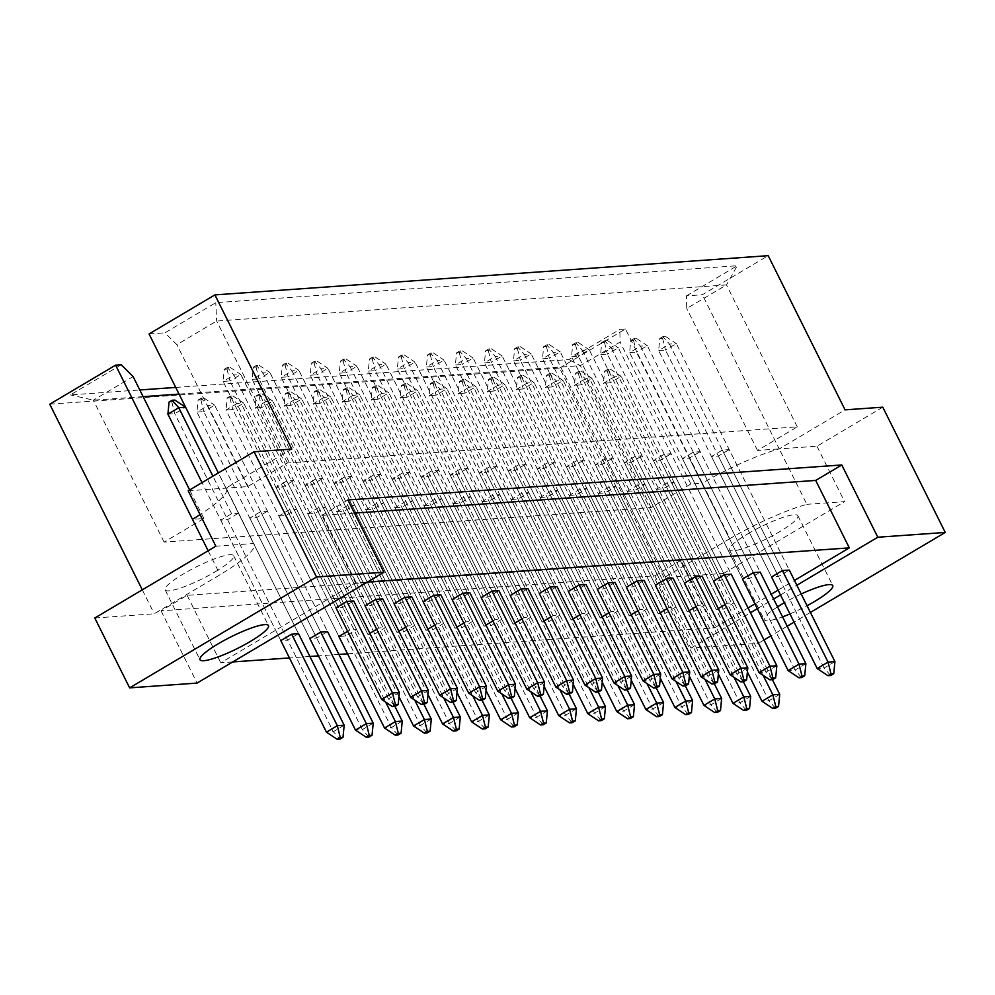 <?xml version="1.0" encoding="UTF-8"?>
<svg xmlns="http://www.w3.org/2000/svg" width="995" height="995" viewBox="0 0 995 995"><rect width="100%" height="100%" fill="white"/><g stroke="black" fill="none" stroke-linecap="round" stroke-linejoin="round"><path stroke-width="0.75" stroke-dasharray="4.97 3.73" d="M215.405 571.665A38.27 6.642 153.5 0 0 233.638 555.72A38.27 6.642 153.5 0 0 183.391 573.928A38.27 6.642 153.5 0 0 165.145 589.873A38.27 6.642 153.5 0 0 215.405 571.665M801.199 593.99A38.27 6.642 153.5 0 0 784.358 602.696M747.655 533.929A38.27 6.642 -26.5 0 1 797.915 515.721A38.27 6.642 -26.5 0 1 779.67 531.666A38.27 6.642 -26.5 0 1 729.422 549.874A38.27 6.642 -26.5 0 1 747.655 533.929M220.753 520.161L280.801 640.606L287.667 640.121L298.525 633.678L238.477 513.233L231.611 513.718L220.753 520.161L227.606 519.676L238.477 513.233M275.951 487.426L335.999 607.87L342.865 607.385L353.722 600.943L293.674 480.485L286.809 480.983L275.951 487.426L282.804 486.941L293.674 480.485M249.782 518.096L309.843 638.554L316.696 638.069L327.566 631.626L267.518 511.169L260.653 511.654L249.782 518.096L256.648 517.611L267.518 511.169M304.98 485.361L365.041 605.818L371.894 605.333L382.764 598.878L322.703 478.433L315.85 478.918L304.98 485.361L311.845 484.876L322.703 478.433M278.824 516.044L285.689 515.559L296.547 509.117L289.694 509.602L278.824 516.044L338.885 636.489L345.738 636.004L356.608 629.561L349.742 630.046L347.665 631.278M334.022 483.309L394.07 603.754L400.935 603.269L411.793 596.826L351.745 476.369L344.879 476.866L334.022 483.309L340.875 482.824L351.745 476.369M369.854 633.293L367.914 634.437L374.779 633.952L385.637 627.509L378.784 627.994L376.707 629.226M363.051 481.244L423.111 601.701L429.964 601.216L440.835 594.761L380.774 474.316L373.921 474.802L363.051 481.244L369.916 480.759L380.774 474.316M398.883 631.228L396.955 632.372L403.808 631.887L414.679 625.445L407.813 625.93L405.749 627.161M392.092 479.192L452.14 599.637L459.006 599.152L469.864 592.709L409.816 472.252L402.95 472.749L392.092 479.192L398.945 478.707L409.816 472.252M427.925 629.176L425.984 630.32L432.85 629.835L443.708 623.392L436.855 623.877L434.778 625.109M421.134 477.127L481.182 597.585L488.047 597.099L498.905 590.644L438.857 470.2L431.992 470.685L421.134 477.127L427.987 476.642L438.857 470.2M456.966 627.111L455.026 628.255L461.879 627.77L472.749 621.328L465.896 621.813L463.819 623.044M450.163 475.075L510.224 595.52L517.077 595.035L527.947 588.592L467.886 468.135L461.033 468.633L450.163 475.075L457.028 474.59L467.886 468.135M485.995 625.059L484.067 626.203L490.921 625.718L501.791 619.276L494.925 619.761L492.848 620.992M479.204 473.011L539.253 593.468L546.118 592.983L556.976 586.528L496.928 466.083L490.062 466.568L479.204 473.011L486.058 472.525L496.928 466.083M515.037 622.994L513.097 624.139L519.962 623.654L530.82 617.211L523.967 617.696L521.89 618.927M508.234 470.958L568.294 591.403L575.147 590.918L586.018 584.475L525.957 464.018L519.104 464.516L508.234 470.958L515.099 470.473L525.957 464.018M544.066 620.942L542.138 622.086L548.991 621.601L559.862 615.159L552.996 615.644L550.931 616.875M537.275 468.894L597.323 589.351L604.189 588.866L615.047 582.411L554.999 461.966L548.133 462.451L537.275 468.894L544.128 468.409L554.999 461.966M573.108 618.878L571.167 620.022L578.033 619.537L588.891 613.094L582.038 613.579L579.961 614.81M566.304 466.842L626.365 587.286L633.218 586.801L644.088 580.359L584.04 459.901L577.175 460.399L566.304 466.842L573.17 466.356L584.04 459.901M602.149 616.825L600.209 617.97L607.062 617.485L617.932 611.042L611.067 611.527L609.002 612.758M595.346 464.777L655.407 585.234L662.26 584.749L673.13 578.294L613.069 457.849L606.216 458.334L595.346 464.777L602.211 464.292L613.069 457.849M631.178 614.761L629.238 615.905L636.103 615.42L646.974 608.977L640.108 609.462L638.031 610.694M624.387 462.725L684.436 583.169L691.301 582.684L702.159 576.242L642.111 455.785L635.245 456.282L624.387 462.725L631.24 462.24L642.111 455.785M660.22 612.709L658.28 613.853L665.145 613.368L676.003 606.925L669.15 607.41L667.073 608.641M653.416 460.66L713.477 581.117L720.33 580.632L731.201 574.177L671.14 453.732L664.287 454.217L653.416 460.66L660.282 460.175L671.14 453.732M689.249 610.644L687.321 611.788L694.174 611.303L705.045 604.861L698.179 605.346L696.114 606.577M682.458 458.608L742.506 579.053L749.372 578.568L760.23 572.125L700.182 451.668L693.316 452.165L682.458 458.608L689.311 458.123L700.182 451.668M718.29 608.592L716.35 609.736L723.216 609.251L734.074 602.808L727.221 603.293L725.144 604.525M711.487 456.543L771.548 577L778.401 576.515L789.271 570.06L729.211 449.616L722.358 450.101L711.487 456.543L718.353 456.058L729.211 449.616M232.706 661.949L220.753 662.794L355.476 582.883L367.429 582.038M49.75 404.206L559.6 368.063L664.1 577.647L723.539 573.431L758.377 643.292L690.928 648.081L654.897 575.806L161.041 610.818L187.122 595.346L680.966 560.334L714.597 627.795L347.516 653.814M338.934 654.424L318.475 655.867M309.893 656.476L289.445 657.931M714.597 627.795L748.041 607.957M754.894 603.89L771.237 594.202M778.09 590.135L794.445 580.433M161.041 610.818L197.085 683.08M94.799 618.007L154.25 613.791L220.082 574.737A76.528 13.296 153.5 0 0 254.16 544.302A76.528 13.296 153.5 0 0 253.563 543.531L215.84 546.205M142.297 589.836L154.25 613.791M559.6 368.063L625.445 329.009L702.308 483.184A76.528 13.296 -26.5 0 1 779.222 448.907L845.066 409.853M188.204 490.809L247.655 486.592L287.418 462.998L797.269 426.855L757.506 450.449L779.222 448.907L806.858 504.316A76.528 13.296 153.5 0 0 729.944 538.593L702.308 483.184L690.878 483.993L651.116 507.587L164.125 542.101L203.888 518.519L192.458 519.328M291.771 449.081L225.94 488.135A76.528 13.296 -26.5 0 1 226.537 488.893A76.528 13.296 -26.5 0 1 200.07 514.577M656.302 489.291L663.155 488.794L674.025 482.351L667.16 482.836L656.302 489.291L716.35 609.736M627.26 491.343L634.126 490.858L644.984 484.416L638.131 484.901L627.26 491.343L687.321 611.788M598.231 493.408L605.084 492.911L615.955 486.468L609.089 486.953L598.231 493.408L658.28 613.853M569.19 495.46L576.043 494.975L586.913 488.533L580.06 489.018L569.19 495.46L629.238 615.905M540.148 497.512L547.014 497.027L557.872 490.585L551.019 491.07L540.148 497.512L600.209 617.97M511.119 499.577L517.972 499.092L528.842 492.649L521.977 493.134L511.119 499.577L571.167 620.022M482.077 501.629L488.943 501.144L499.801 494.702L492.948 495.187L482.077 501.629L542.138 622.086M453.048 503.694L459.901 503.209L470.772 496.766L463.906 497.251L453.048 503.694L513.097 624.139M424.007 505.746L430.872 505.261L441.73 498.818L434.877 499.303L424.007 505.746L484.067 626.203M394.965 507.811L401.831 507.326L412.689 500.883L405.836 501.368L394.965 507.811L455.026 628.255M365.936 509.863L372.789 509.378L383.66 502.935L376.794 503.42L365.936 509.863L425.984 630.32M336.895 511.928L343.76 511.442L354.618 505L347.765 505.485L336.895 511.928L396.955 632.372M307.865 513.98L314.718 513.495L325.589 507.052L318.723 507.537L307.865 513.98L367.914 634.437M777.543 606.851A38.27 6.642 153.5 0 0 764.247 619.736A38.27 6.642 153.5 0 0 782.543 616.863M789.955 613.927A38.27 6.642 153.5 0 0 807.044 605.719M690.928 648.081L750.441 612.771M757.294 608.704L773.637 599.015M780.503 594.948L796.846 585.247M810.403 612.435L794.047 622.136M787.194 626.203L770.851 635.892M763.998 639.959L758.377 643.292M686.45 295.863L737.245 265.727L215.778 302.691L164.971 332.827L176.886 344.656L216.649 321.062L726.499 284.918L686.737 308.512L686.45 295.863L702.358 294.731L768.202 255.678M149.063 333.947L164.971 332.827M253.563 543.531L218.353 472.923M882.789 407.179L816.957 446.233L779.222 448.907L702.358 294.731M723.539 573.431L844.581 501.642L806.858 504.316M816.957 446.233L844.581 501.642M625.445 329.009L619.823 329.407L620.109 342.056L580.346 365.65L179.05 394.095M121.216 364.755L70.409 394.891L139.797 389.965M175.729 387.428L569.016 359.543L619.823 329.407M757.506 450.449L686.737 308.512M797.269 426.855L726.499 284.918L737.245 265.727M287.418 462.998L216.649 321.062L215.778 302.691M247.655 486.592L176.886 344.656M203.888 518.519L189.647 489.95M164.125 542.101L93.356 400.164L133.119 376.583M651.116 507.587L580.346 365.65L569.016 359.543M143.131 396.644L93.356 400.164L70.409 394.891M690.878 483.993L620.109 342.056M680.966 560.334L654.897 575.806M187.122 595.346L220.753 662.794M354.481 513.121L321.845 515.435L355.476 582.883M321.845 515.435L347.927 499.963M722.358 450.101L782.406 570.558L669.511 344.108L658.64 350.551L665.506 350.066L824.047 668.055L817.193 668.54M718.353 456.058L778.401 576.515M663.155 488.794L723.216 609.251M674.025 482.351L734.074 602.808M667.16 482.836L727.221 603.293M693.316 452.165L753.377 572.61L640.469 346.16L629.611 352.603L636.464 352.118L795.005 670.108L788.152 670.593M689.311 458.123L749.372 578.568M634.126 490.858L694.174 611.303M644.984 484.416L705.045 604.861M638.131 484.901L698.179 605.346M664.287 454.217L724.335 574.675L611.44 348.225L600.57 354.668L607.435 354.183L765.976 672.172L759.11 672.657M660.282 460.175L720.33 580.632M605.084 492.911L665.145 613.368M615.955 486.468L676.003 606.925M609.089 486.953L669.15 607.41M635.245 456.282L695.306 576.727L582.398 350.277L571.54 356.72L578.394 356.235L736.934 674.224L730.081 674.709M631.24 462.24L691.301 582.684M576.043 494.975L636.103 615.42M586.913 488.533L646.974 608.977M580.06 489.018L640.108 609.462M606.216 458.334L666.264 578.791L553.369 352.342L542.499 358.785L549.352 358.299L707.905 676.289L701.04 676.774M602.211 464.292L662.26 584.749M547.014 497.027L607.062 617.485M557.872 490.585L617.932 611.042M551.019 491.07L611.067 611.527M577.175 460.399L637.235 580.844L524.328 354.394L513.457 360.837L520.323 360.352L678.864 678.341L672.011 678.826M573.17 466.356L633.218 586.801M517.972 499.092L578.033 619.537M528.842 492.649L588.891 613.094M521.977 493.134L582.038 613.579M548.133 462.451L608.194 582.908L495.286 356.459L484.428 362.901L491.281 362.416L649.834 680.406L642.969 680.891M544.128 468.409L604.189 588.866M488.943 501.144L548.991 621.601M499.801 494.702L559.862 615.159M492.948 495.187L552.996 615.644M519.104 464.516L579.152 584.96L466.257 358.511L455.387 364.954L462.252 364.469L620.793 682.458L613.927 682.943M515.099 470.473L575.147 590.918M459.901 503.209L519.962 623.654M470.772 496.766L530.82 617.211M463.906 497.251L523.967 617.696M490.062 466.568L550.123 587.025L437.215 360.576L426.357 367.018L433.211 366.533L591.751 684.523L584.898 685.008M486.058 472.525L546.118 592.983M430.872 505.261L490.921 625.718M441.73 498.818L501.791 619.276M434.877 499.303L494.925 619.761M461.033 468.633L521.081 589.077L408.186 362.628L397.316 369.07L404.181 368.585L562.722 686.575L555.857 687.06M457.028 474.59L517.077 595.035M401.831 507.326L461.879 627.77M412.689 500.883L472.749 621.328M405.836 501.368L465.896 621.813M431.992 470.685L492.052 591.142L379.145 364.692L368.274 371.135L375.14 370.65L533.681 688.639L526.828 689.125M427.987 476.642L488.047 597.099M372.789 509.378L432.85 629.835M383.66 502.935L443.708 623.392M376.794 503.42L436.855 623.877M402.95 472.749L463.011 593.194L350.103 366.745L339.245 373.187L346.098 372.702L504.652 690.692L497.786 691.177M398.945 478.707L459.006 599.152M343.76 511.442L403.808 631.887M354.618 505L414.679 625.445M347.765 505.485L407.813 625.93M373.921 474.802L433.969 595.259L321.074 368.809L310.204 375.252L317.069 374.767L475.61 692.756L468.757 693.241M369.916 480.759L429.964 601.216M314.718 513.495L374.779 633.952M325.589 507.052L385.637 627.509M318.723 507.537L378.784 627.994M344.879 476.866L404.94 597.311L292.032 370.861L281.175 377.304L288.028 376.819L446.568 694.808L439.715 695.294M340.875 482.824L400.935 603.269M285.689 515.559L345.738 636.004M296.547 509.117L356.608 629.561M289.694 509.602L349.742 630.046M315.85 478.918L375.899 599.376L263.003 372.926L252.133 379.369L258.998 378.884L417.539 696.873L410.674 697.358M311.845 484.876L371.894 605.333M256.648 517.611L316.696 638.069M260.653 511.654L320.713 632.111L207.806 405.661L196.935 412.104L203.801 411.619L362.342 729.609L355.489 730.094M286.809 480.983L346.869 601.428L233.962 374.978L223.091 381.421L229.957 380.936L388.498 698.925L381.645 699.41M282.804 486.941L342.865 607.385M227.606 519.676L287.667 640.121M231.611 513.718L212.893 476.157M208.142 550.77L220.082 574.737M729.944 538.593L664.1 577.647M604.612 371.185L607.659 369.381L610.408 369.182L607.36 370.998L604.612 371.185L603.455 383.286L610.308 382.801L768.849 700.791L761.996 701.276M607.36 370.998L610.308 382.801L621.178 376.359L772.394 679.647M779.719 694.348L768.849 700.791L775.515 708.253M747.394 671.998L603.455 383.286L614.313 376.844L763.14 675.331M610.408 369.182L621.178 376.359L614.313 376.844L607.659 369.381M659.809 338.449L662.857 336.646L665.593 336.447L662.558 338.25L659.809 338.449L658.64 350.551L771.548 577M662.558 338.25L665.506 350.066L676.364 343.623L789.271 570.06M834.917 661.613L824.047 668.055L830.701 675.518M665.593 336.447L676.364 343.623L669.511 344.108L662.857 336.646M575.583 373.249L578.617 371.446L581.366 371.247L578.319 373.05L575.583 373.249L574.413 385.351L581.279 384.866L739.82 702.856L732.954 703.341M578.319 373.05L581.279 384.866L592.137 378.411L743.352 681.712M750.678 696.4L739.82 702.856L746.474 710.318M718.365 674.063L574.413 385.351L585.284 378.908L734.099 677.396M581.366 371.247L592.137 378.411L585.284 378.908L578.617 371.446M630.768 340.501L633.815 338.698L636.564 338.511L633.516 340.315L630.768 340.501L629.611 352.603L742.506 579.053M633.516 340.315L636.464 352.118L647.335 345.675L760.23 572.125M805.875 663.665L795.005 670.108L801.671 677.57M636.564 338.511L647.335 345.675L640.469 346.16L633.815 338.698M546.541 375.302L549.588 373.498L552.324 373.299L549.29 375.103L546.541 375.302L545.372 387.403L552.237 386.918L710.778 704.908L703.925 705.393M549.29 375.103L552.237 386.918L563.108 380.476L714.323 683.764M721.649 698.465L710.778 704.908L717.445 712.37M689.324 676.115L545.372 387.403L556.242 380.961L705.069 679.448M552.324 373.299L563.108 380.476L556.242 380.961L549.588 373.498M488.47 379.418L491.518 377.615L494.254 377.416L491.219 379.219L488.47 379.418L487.301 391.52L494.167 391.035L652.708 709.025L645.854 709.51M491.219 379.219L494.167 391.035L505.025 384.592L656.24 687.881M663.578 702.582L652.708 709.025L659.362 716.487M631.253 680.232L487.301 391.52L498.172 385.077L646.986 683.565M494.254 377.416L505.025 384.592L498.172 385.077L491.518 377.615M430.4 383.535L433.434 381.732L436.183 381.533L433.136 383.336L430.4 383.535L429.231 395.637L436.096 395.152L594.637 713.141L587.771 713.626M433.136 383.336L436.096 395.152L446.954 388.709L598.169 691.998M605.495 706.699L594.637 713.141L601.291 720.604M573.182 684.349L429.231 395.637L440.101 389.194L588.916 687.682M436.183 381.533L446.954 388.709L440.101 389.194L433.434 381.732M372.329 387.652L375.364 385.849L378.112 385.65L375.065 387.453L372.329 387.652L371.16 399.754L378.013 399.269L536.566 717.258L529.701 717.743M375.065 387.453L378.013 399.269L388.883 392.826L540.098 696.114M547.424 710.816L536.566 717.258L543.22 724.721M515.111 688.465L371.16 399.754L382.03 393.311L530.845 691.799M378.112 385.65L388.883 392.826L382.03 393.311L375.364 385.849M601.739 342.566L604.773 340.763L607.522 340.564L604.475 342.367L601.739 342.566L600.57 354.668L713.477 581.117M604.475 342.367L607.435 354.183L618.293 347.74L731.201 574.177M776.834 665.73L765.976 672.172L772.63 679.635M607.522 340.564L618.293 347.74L611.44 348.225L604.773 340.763M543.668 346.683L546.703 344.879L549.451 344.68L546.404 346.484L543.668 346.683L542.499 358.785L655.407 585.234M546.404 346.484L549.352 358.299L560.222 351.857L673.13 578.294M718.763 669.846L707.905 676.289L714.559 683.752M549.451 344.68L560.222 351.857L553.369 352.342L546.703 344.879M485.585 350.8L488.632 348.996L491.381 348.797L488.334 350.601L485.585 350.8L484.428 362.901L597.323 589.351M488.334 350.601L491.281 362.416L502.152 355.974L615.047 582.411M660.692 673.963L649.834 680.406L656.489 687.868M491.381 348.797L502.152 355.974L495.286 356.459L488.632 348.996M427.514 354.916L430.561 353.113L433.298 352.914L430.263 354.717L427.514 354.916L426.357 367.018L539.253 593.468M430.263 354.717L433.211 366.533L444.081 360.09L556.976 586.528M602.622 678.08L591.751 684.523L598.418 691.985M433.298 352.914L444.081 360.09L437.215 360.576L430.561 353.113M517.512 377.366L520.547 375.563L523.295 375.364L520.248 377.167L517.512 377.366L516.343 389.468L523.196 388.983L681.749 706.972L674.884 707.457M520.248 377.167L523.196 388.983L534.066 382.528L685.281 685.829M692.607 700.517L681.749 706.972L688.403 714.435M660.282 678.18L516.343 389.468L527.201 383.013L676.028 681.513M523.295 375.364L534.066 382.528L527.201 383.013L520.547 375.563M459.429 381.483L462.476 379.68L465.225 379.481L462.178 381.284L459.429 381.483L458.272 393.585L465.125 393.1L623.666 711.089L616.813 711.574M462.178 381.284L465.125 393.1L475.996 386.645L627.211 689.945M634.536 704.634L623.666 711.089L630.332 718.552M602.211 682.296L458.272 393.585L469.13 387.13L617.957 685.63M465.225 379.481L475.996 386.645L469.13 387.13L462.476 379.68M401.358 385.6L404.405 383.796L407.142 383.597L404.107 385.401L401.358 385.6L400.201 397.701L407.054 397.216L565.595 715.206L558.742 715.691M404.107 385.401L407.054 397.216L417.925 390.761L569.14 694.062M576.466 708.751L565.595 715.206L572.262 722.668M544.141 686.413L400.201 397.701L411.059 391.246L559.886 689.746M407.142 383.597L417.925 390.761L411.059 391.246L404.405 383.796M343.287 389.717L346.335 387.913L349.071 387.714L346.036 389.518L343.287 389.717L342.118 401.818L348.984 401.333L507.525 719.323L500.672 719.808M346.036 389.518L348.984 401.333L359.842 394.878L511.057 698.179M518.395 712.868L507.525 719.323L514.179 726.785M486.07 690.53L342.118 401.818L352.989 395.363L501.803 693.863M349.071 387.714L359.842 394.878L352.989 395.363L346.335 387.913M572.697 344.618L575.744 342.815L578.481 342.628L575.446 344.432L572.697 344.618L571.54 356.72L684.436 583.169M575.446 344.432L578.394 356.235L589.264 349.792L702.159 576.242M747.805 667.782L736.934 674.224L743.601 681.687M578.481 342.628L589.264 349.792L582.398 350.277L575.744 342.815M514.626 348.735L517.674 346.932L520.41 346.745L517.375 348.548L514.626 348.735L513.457 360.837L626.365 587.286M517.375 348.548L520.323 360.352L531.181 353.909L644.088 580.359M689.734 671.899L678.864 678.341L685.518 685.804M520.41 346.745L531.181 353.909L524.328 354.394L517.674 346.932M456.556 352.852L459.59 351.048L462.339 350.862L459.292 352.665L456.556 352.852L455.387 364.954L568.294 591.403M459.292 352.665L462.252 364.469L473.11 358.026L586.018 584.475M631.651 676.015L620.793 682.458L627.447 689.921M462.339 350.862L473.11 358.026L466.257 358.511L459.59 351.048M398.485 356.969L401.52 355.165L404.269 354.979L401.221 356.782L398.485 356.969L397.316 369.07L510.224 595.52M401.221 356.782L404.181 368.585L415.039 362.143L527.947 588.592M573.58 680.132L562.722 686.575L569.376 694.037M404.269 354.979L415.039 362.143L408.186 362.628L401.52 355.165M369.443 359.033L372.491 357.23L375.227 357.031L372.192 358.834L369.443 359.033L368.274 371.135L481.182 597.585M372.192 358.834L375.14 370.65L385.998 364.207L498.905 590.644M544.551 682.197L533.681 688.639L540.335 696.102M375.227 357.031L385.998 364.207L379.145 364.692L372.491 357.23M311.373 363.15L314.408 361.347L317.156 361.148L314.109 362.951L311.373 363.15L310.204 375.252L423.111 601.701M314.109 362.951L317.069 374.767L327.927 368.324L440.835 594.761M486.48 686.314L475.61 692.756L482.264 700.219M317.156 361.148L327.927 368.324L321.074 368.809L314.408 361.347M253.302 367.267L256.337 365.463L259.086 365.264L256.038 367.068L253.302 367.267L252.133 379.369L365.041 605.818M256.038 367.068L258.998 378.884L269.856 372.441L382.764 598.878M428.397 690.43L417.539 696.873L424.193 704.336M259.086 365.264L269.856 372.441L263.003 372.926L256.337 365.463M340.402 361.085L343.449 359.282L346.198 359.096L343.151 360.899L340.402 361.085L339.245 373.187L452.14 599.637M343.151 360.899L346.098 372.702L356.969 366.26L469.864 592.709M515.51 684.249L504.652 690.692L511.306 698.154M346.198 359.096L356.969 366.26L350.103 366.745L343.449 359.282M282.331 365.202L285.378 363.399L288.115 363.212L285.08 365.016L282.331 365.202L281.175 377.304L394.07 603.754M285.08 365.016L288.028 376.819L298.898 370.376L411.793 596.826M457.439 688.366L446.568 694.808L453.235 702.271M288.115 363.212L298.898 370.376L292.032 370.861L285.378 363.399M224.261 369.319L227.308 367.516L230.044 367.329L227.009 369.133L224.261 369.319L223.091 381.421L335.999 607.87M227.009 369.133L229.957 380.936L240.827 374.493L353.722 600.943M399.368 692.483L388.498 698.925L395.164 706.388M230.044 367.329L240.827 374.493L233.962 374.978L227.308 367.516M314.246 391.769L317.293 389.965L320.042 389.766L316.995 391.57L314.246 391.769L313.089 403.87L319.942 403.385L478.483 721.375L471.63 721.86M316.995 391.57L319.942 403.385L330.813 396.943L482.028 700.231M489.353 714.932L478.483 721.375L485.15 728.837M457.028 692.582L313.089 403.87L323.947 397.428L472.774 695.915M320.042 389.766L330.813 396.943L323.947 397.428L317.293 389.965M256.175 395.886L259.222 394.082L261.959 393.883L258.924 395.687L256.175 395.886L255.018 407.987L261.872 407.502L420.412 725.492L413.559 725.977M258.924 395.687L261.872 407.502L272.742 401.06L423.957 704.348M431.283 719.049L420.412 725.492L427.079 732.954M398.958 696.699L255.018 407.987L265.876 401.545L414.704 700.032M261.959 393.883L272.742 401.06L265.876 401.545L259.222 394.082M198.104 400.002L201.152 398.199L203.888 398L200.853 399.803L198.104 400.002L196.935 412.104L309.843 638.554M200.853 399.803L203.801 411.619L214.659 405.176L327.566 631.626M373.212 723.166L362.342 729.609L368.996 737.071M203.888 398L214.659 405.176L207.806 405.661L201.152 398.199M285.217 393.833L288.251 392.03L291 391.831L287.953 393.634L285.217 393.833L284.048 405.935L290.913 405.45L449.454 723.44L442.588 723.925M287.953 393.634L290.913 405.45L301.771 398.995L452.986 702.296M460.312 716.985L449.454 723.44L456.108 730.902M427.999 694.647L284.048 405.935L294.918 399.48L443.733 697.98M291 391.831L301.771 398.995L294.918 399.48L288.251 392.03M227.146 397.95L230.181 396.147L232.929 395.948L229.882 397.751L227.146 397.95L225.977 410.052L232.83 409.567L391.383 727.556L384.518 728.041M229.882 397.751L232.83 409.567L243.7 403.112L394.915 706.413M402.241 721.101L391.383 727.556L398.037 735.019M338.885 636.489L225.977 410.052L236.847 403.597L385.662 702.097M232.929 395.948L243.7 403.112L236.847 403.597L230.181 396.147M174.859 400.065L171.812 401.868L169.063 402.067M167.906 414.169L174.759 413.684L185.63 407.229L298.525 633.678M344.171 725.218L333.313 731.673L326.447 732.158M171.812 401.868L174.759 413.684L333.313 731.673L339.967 739.123M280.801 640.606L202.022 482.612M233.638 555.72L268.476 625.581M797.915 515.721L832.74 585.582M226.537 488.893L254.16 544.302M729.422 549.874L764.247 619.736M165.145 589.873L199.983 659.735"/><path stroke-width="1.49" d="M250.23 641.526A38.27 6.642 153.5 0 0 268.476 625.581A38.27 6.642 153.5 0 0 218.228 643.79A38.27 6.642 153.5 0 0 199.983 659.735A38.27 6.642 153.5 0 0 250.23 641.526M807.044 605.719A38.27 6.642 153.5 0 0 814.507 601.527A38.27 6.642 153.5 0 0 832.74 585.582A38.27 6.642 153.5 0 0 801.199 593.99M784.358 602.696A38.27 6.642 153.5 0 0 782.493 603.791A38.27 6.642 153.5 0 0 777.543 606.851M291.672 634.163L280.801 640.606L326.447 732.158L337.317 725.703L291.672 634.163L298.525 633.678L344.171 725.218L343.001 737.32L340.265 737.519L337.218 739.322L339.967 739.123L343.001 737.32M346.869 601.428L335.999 607.87L381.645 699.41L392.503 692.968L346.869 601.428L353.722 600.943L399.368 692.483L398.199 704.584L395.463 704.783L392.416 706.587L395.164 706.388L398.199 704.584M320.713 632.111L309.843 638.554L355.489 730.094L366.347 723.651L320.713 632.111L327.566 631.626L373.212 723.166L372.043 735.268L369.294 735.467L366.26 737.27L368.996 737.071L372.043 735.268M375.899 599.376L365.041 605.818L410.674 697.358L421.544 690.916L375.899 599.376L382.764 598.878L428.397 690.43L427.241 702.532L424.492 702.719L421.457 704.522L424.193 704.336L427.241 702.532M347.665 631.278L338.885 636.489L384.518 728.041L395.388 721.586L385.662 702.097M404.94 597.311L394.07 603.754L439.715 695.294L450.573 688.851L404.94 597.311L411.793 596.826L457.439 688.366L456.27 700.468L453.533 700.667L450.486 702.47L453.235 702.271L456.27 700.468M376.707 629.226L369.854 633.293M433.969 595.259L423.111 601.701L468.757 693.241L479.615 686.799L433.969 595.259L440.835 594.761L486.48 686.314L485.311 698.415L482.563 698.602L479.528 700.405L482.264 700.219L485.311 698.415M405.749 627.161L398.883 631.228M463.011 593.194L452.14 599.637L497.786 691.177L508.656 684.734L463.011 593.194L469.864 592.709L515.51 684.249L514.34 696.351L511.604 696.55L508.557 698.353L511.306 698.154L514.34 696.351M434.778 625.109L427.925 629.176M492.052 591.142L481.182 597.585L526.828 689.125L537.686 682.682L492.052 591.142L498.905 590.644L544.551 682.197L543.382 694.299L540.633 694.485L537.598 696.289L540.335 696.102L543.382 694.299M463.819 623.044L456.966 627.111M521.081 589.077L510.224 595.52L555.857 687.06L566.727 680.617L521.081 589.077L527.947 588.592L573.58 680.132L572.423 692.234L569.675 692.433L566.628 694.236L569.376 694.037L572.423 692.234M492.848 620.992L485.995 625.059M550.123 587.025L539.253 593.468L584.898 685.008L595.756 678.565L550.123 587.025L556.976 586.528L602.622 678.08L601.453 690.182L598.716 690.368L595.669 692.172L598.418 691.985L601.453 690.182M521.89 618.927L515.037 622.994M579.152 584.96L568.294 591.403L613.927 682.943L624.798 676.5L579.152 584.96L586.018 584.475L631.651 676.015L630.494 688.117L627.745 688.316L624.711 690.12L627.447 689.921L630.494 688.117M550.931 616.875L544.066 620.942M608.194 582.908L597.323 589.351L642.969 680.891L653.839 674.448L608.194 582.908L615.047 582.411L660.692 673.963L659.523 686.065L656.787 686.251L653.74 688.055L656.489 687.868L659.523 686.065M579.961 614.81L573.108 618.878M637.235 580.844L626.365 587.286L672.011 678.826L682.868 672.384L637.235 580.844L644.088 580.359L689.734 671.899L688.565 684L685.816 684.199L682.781 686.003L685.518 685.804L688.565 684M609.002 612.758L602.149 616.825M666.264 578.791L655.407 585.234L701.04 676.774L711.91 670.332L666.264 578.791L673.13 578.294L718.763 669.846L717.606 681.948L714.858 682.135L711.811 683.938L714.559 683.752L717.606 681.948M638.031 610.694L631.178 614.761M695.306 576.727L684.436 583.169L730.081 674.709L740.939 668.267L695.306 576.727L702.159 576.242L747.805 667.782L746.636 679.883L743.899 680.082L740.852 681.886L743.601 681.687L746.636 679.883M667.073 608.641L660.22 612.709M724.335 574.675L713.477 581.117L759.11 672.657L769.981 666.215L724.335 574.675L731.201 574.177L776.834 665.73L775.677 677.831L772.928 678.018L769.894 679.821L772.63 679.635L775.677 677.831M696.114 606.577L689.249 610.644M753.377 572.61L742.506 579.053L788.152 670.593L799.022 664.15L753.377 572.61L760.23 572.125L805.875 663.665L804.706 675.767L801.97 675.966L798.923 677.769L801.671 677.57L804.706 675.767M725.144 604.525L718.29 608.592M782.406 570.558L771.548 577L817.193 668.54L828.051 662.098L782.406 570.558L789.271 570.06L834.917 661.613L833.748 673.714L830.999 673.901L827.964 675.704L830.701 675.518L833.748 673.714M367.429 582.038L849.32 547.872L794.445 580.433M347.516 653.814L338.934 654.424M318.475 655.867L309.893 656.476M289.445 657.931L232.706 661.949M748.041 607.957L754.894 603.89M771.237 594.202L778.09 590.135M383.958 572.237L197.085 683.08L129.636 687.868L94.799 618.007L215.84 546.205L188.204 490.809L254.048 451.755L316.509 577.013L383.958 572.237L347.927 499.963L841.77 464.963L815.689 480.423L849.32 547.872M796.846 585.247L877.801 537.225L841.77 464.963M877.801 537.225L945.25 532.449L810.403 612.435M254.048 451.755L291.771 449.081L214.908 294.893L768.202 255.678L845.066 409.853L882.789 407.179L945.25 532.449M189.647 489.95L133.119 376.583L121.216 364.755L115.594 365.153L49.75 404.206L142.297 589.836M200.07 514.577A76.528 13.296 -26.5 0 1 192.458 519.328L208.142 550.77M782.543 616.863A38.27 6.642 153.5 0 0 789.955 613.927M750.441 612.771L757.294 608.704M773.637 599.015L780.503 594.948M794.047 622.136L787.194 626.203M770.851 635.892L763.998 639.959M214.908 294.893L149.063 333.947L218.353 472.923M129.636 687.868L316.509 577.013M139.797 389.965L175.729 387.428M115.594 365.153L192.458 519.328M179.05 394.095L143.131 396.644M815.689 480.423L354.481 513.121M772.394 679.647L779.719 694.348L778.55 706.45L775.814 706.649L772.767 708.452L775.515 708.253L778.55 706.45M772.767 708.452L761.996 701.276L747.394 671.998M761.996 701.276L772.854 694.833L763.14 675.331M775.814 706.649L772.854 694.833L779.719 694.348M830.999 673.901L828.051 662.098L834.917 661.613M827.964 675.704L817.193 668.54M743.352 681.712L750.678 696.4L749.521 708.502L746.772 708.701L743.738 710.505L746.474 710.318L749.521 708.502M743.738 710.505L732.954 703.341L718.365 674.063M732.954 703.341L743.825 696.898L734.099 677.396M746.772 708.701L743.825 696.898L750.678 696.4M801.97 675.966L799.022 664.15L805.875 663.665M798.923 677.769L788.152 670.593M714.323 683.764L721.649 698.465L720.479 710.567L717.743 710.766L714.696 712.569L717.445 712.37L720.479 710.567M714.696 712.569L703.925 705.393L689.324 676.115M703.925 705.393L714.783 698.95L705.069 679.448M717.743 710.766L714.783 698.95L721.649 698.465M656.24 687.881L663.578 702.582L662.409 714.684L659.66 714.883L656.625 716.686L659.362 716.487L662.409 714.684M656.625 716.686L645.854 709.51L631.253 680.232M645.854 709.51L656.712 703.067L646.986 683.565M659.66 714.883L656.712 703.067L663.578 702.582M598.169 691.998L605.495 706.699L604.338 718.8L601.589 718.999L598.555 720.803L601.291 720.604L604.338 718.8M598.555 720.803L587.771 713.626L573.182 684.349M587.771 713.626L598.642 707.184L588.916 687.682M601.589 718.999L598.642 707.184L605.495 706.699M540.098 696.114L547.424 710.816L546.267 722.917L543.519 723.116L540.472 724.92L543.22 724.721L546.267 722.917M540.472 724.92L529.701 717.743L515.111 688.465M529.701 717.743L540.571 711.301L530.845 691.799M543.519 723.116L540.571 711.301L547.424 710.816M772.928 678.018L769.981 666.215L776.834 665.73M769.894 679.821L759.11 672.657M714.858 682.135L711.91 670.332L718.763 669.846M711.811 683.938L701.04 676.774M656.787 686.251L653.839 674.448L660.692 673.963M653.74 688.055L642.969 680.891M598.716 690.368L595.756 678.565L602.622 678.08M595.669 692.172L584.898 685.008M685.281 685.829L692.607 700.517L691.45 712.619L688.702 712.818L685.654 714.621L688.403 714.435L691.45 712.619M685.654 714.621L674.884 707.457L660.282 678.18M674.884 707.457L685.754 701.015L676.028 681.513M688.702 712.818L685.754 701.015L692.607 700.517M627.211 689.945L634.536 704.634L633.367 716.736L630.631 716.935L627.584 718.738L630.332 718.552L633.367 716.736M627.584 718.738L616.813 711.574L602.211 682.296M616.813 711.574L627.683 705.132L617.957 685.63M630.631 716.935L627.683 705.132L634.536 704.634M569.14 694.062L576.466 708.751L575.297 720.853L572.56 721.052L569.513 722.855L572.262 722.668L575.297 720.853M569.513 722.855L558.742 715.691L544.141 686.413M558.742 715.691L569.6 709.248L559.886 689.746M572.56 721.052L569.6 709.248L576.466 708.751M511.057 698.179L518.395 712.868L517.226 724.969L514.477 725.168L511.442 726.972L514.179 726.785L517.226 724.969M511.442 726.972L500.672 719.808L486.07 690.53M500.672 719.808L511.529 713.365L501.803 693.863M514.477 725.168L511.529 713.365L518.395 712.868M743.899 680.082L740.939 668.267L747.805 667.782M740.852 681.886L730.081 674.709M685.816 684.199L682.868 672.384L689.734 671.899M682.781 686.003L672.011 678.826M627.745 688.316L624.798 676.5L631.651 676.015M624.711 690.12L613.927 682.943M569.675 692.433L566.727 680.617L573.58 680.132M566.628 694.236L555.857 687.06M540.633 694.485L537.686 682.682L544.551 682.197M537.598 696.289L526.828 689.125M482.563 698.602L479.615 686.799L486.48 686.314M479.528 700.405L468.757 693.241M424.492 702.719L421.544 690.916L428.397 690.43M421.457 704.522L410.674 697.358M511.604 696.55L508.656 684.734L515.51 684.249M508.557 698.353L497.786 691.177M453.533 700.667L450.573 688.851L457.439 688.366M450.486 702.47L439.715 695.294M395.463 704.783L392.503 692.968L399.368 692.483M392.416 706.587L381.645 699.41M482.028 700.231L489.353 714.932L488.184 727.034L485.448 727.233L482.401 729.036L485.15 728.837L488.184 727.034M482.401 729.036L471.63 721.86L457.028 692.582M471.63 721.86L482.5 715.417L472.774 695.915M485.448 727.233L482.5 715.417L489.353 714.932M423.957 704.348L431.283 719.049L430.114 731.151L427.377 731.35L424.33 733.153L427.079 732.954L430.114 731.151M424.33 733.153L413.559 725.977L398.958 696.699M413.559 725.977L424.417 719.534L414.704 700.032M427.377 731.35L424.417 719.534L431.283 719.049M369.294 735.467L366.347 723.651L373.212 723.166M366.26 737.27L355.489 730.094M452.986 702.296L460.312 716.985L459.155 729.086L456.406 729.285L453.372 731.089L456.108 730.902L459.155 729.086M453.372 731.089L442.588 723.925L427.999 694.647M442.588 723.925L453.459 717.47L443.733 697.98M456.406 729.285L453.459 717.47L460.312 716.985M394.915 706.413L402.241 721.101L401.084 733.203L398.336 733.402L395.289 735.205L398.037 735.019L401.084 733.203M398.336 733.402L395.388 721.586L402.241 721.101M395.289 735.205L384.518 728.041M202.022 482.612L167.906 414.169L169.063 402.067L172.11 400.251L174.859 400.065L185.592 407.204M212.893 476.157L178.764 407.714L167.906 414.169M340.265 737.519L337.317 725.703L344.171 725.218M185.605 407.241L178.764 407.714L172.11 400.251M337.218 739.322L326.447 732.158"/></g></svg>
